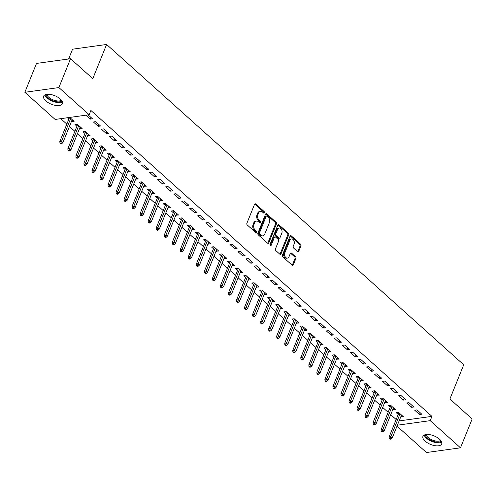 <?xml version="1.0" encoding="UTF-8"?>
<svg xmlns="http://www.w3.org/2000/svg" width="497" height="497" viewBox="0 0 497 497"><rect width="100%" height="100%" fill="white"/><g stroke="black" fill="none" stroke-linecap="round" stroke-linejoin="round"><path stroke-width="0.75" d="M264.379 212.741A0.888 0.621 82.1 0 0 264.124 211.511L255.75 204A1.274 0.888 82.1 0 0 255.147 203.789A1.274 0.888 82.1 0 0 254.532 204.342L246.903 223.228A1.274 0.888 82.1 0 0 247.27 224.979L255.644 232.497A0.888 0.621 82.1 0 0 256.241 231.024L255.154 230.055A4.069 2.839 82.1 0 1 253.992 224.433L254.626 222.861A4.069 2.839 82.1 0 1 256.589 221.097A4.069 2.839 82.1 0 1 258.502 221.768L259.589 222.737A0.888 0.621 82.1 0 0 260.18 221.271L259.099 220.295A4.069 2.839 82.1 0 1 257.931 214.679L258.57 213.101A4.069 2.839 82.1 0 1 260.534 211.337A4.069 2.839 82.1 0 1 262.447 212.008L263.528 212.983A0.888 0.621 82.1 0 0 264.379 212.741M263.447 212.902A0.888 0.621 82.1 0 0 263.205 211.641L254.831 204.124A1.274 0.888 82.1 0 0 254.712 204.037M255.564 232.416A0.888 0.621 82.1 0 0 255.321 231.155L254.234 230.179L255.154 230.055M259.502 222.662A0.888 0.621 82.1 0 0 259.26 221.395L258.179 220.426L259.099 220.295M425.134 441.15A10.102 4.61 22 0 1 422.941 436.372A10.102 4.61 22 0 1 429.787 434.664A10.102 4.61 22 0 1 439.485 439.162A10.102 4.61 22 0 1 441.678 443.939A10.102 4.61 22 0 1 434.832 445.647A10.102 4.61 22 0 1 425.134 441.15M45.854 100.941A10.102 4.61 22 0 1 43.661 96.163A10.102 4.61 22 0 1 50.508 94.455A10.102 4.61 22 0 1 60.205 98.953A10.102 4.61 22 0 1 62.398 103.73A10.102 4.61 22 0 1 55.552 105.439A10.102 4.61 22 0 1 45.854 100.941M297.579 251.6A1.274 0.888 82.1 0 0 298.181 251.811A1.274 0.888 82.1 0 0 298.79 251.258L300.933 245.959A1.274 0.888 82.1 0 0 300.567 244.201L291.267 235.858A1.274 0.888 82.1 0 0 290.664 235.646A1.274 0.888 82.1 0 0 290.055 236.199L282.426 255.085A1.274 0.888 82.1 0 0 282.787 256.843L292.093 265.187A1.274 0.888 82.1 0 0 292.69 265.398A1.274 0.888 82.1 0 0 293.305 264.845L295.889 258.446A1.274 0.888 82.1 0 0 295.522 256.688L291.54 253.116A1.274 0.888 82.1 0 0 290.944 252.905A1.274 0.888 82.1 0 0 290.329 253.458L289.049 256.632A3.398 2.373 82.1 0 1 287.409 258.111A3.398 2.373 82.1 0 1 285.017 256.471A3.398 2.373 82.1 0 1 284.831 252.849L289.857 240.418A3.398 2.373 82.1 0 1 291.497 238.939A3.398 2.373 82.1 0 1 293.889 240.579A3.398 2.373 82.1 0 1 294.069 244.201L293.236 246.27A1.274 0.888 82.1 0 0 293.597 248.028L297.579 251.6M399.134 420.922L431.936 416.374L90.889 110.458L89.162 114.732L55.13 119.448L24.85 92.287L58.882 87.571L89.162 114.732M431.936 416.374L430.209 420.655L460.489 447.816L426.457 452.531L397.028 426.128M24.85 92.287L36.511 63.43L70.543 58.714L92.79 78.675L106.606 44.469L463.72 364.798L449.903 398.998L472.15 418.959L460.489 447.816M70.543 58.714L58.882 87.571M276.413 223.967A1.274 0.888 82.1 0 0 276.046 222.209L266.746 213.865A1.274 0.888 82.1 0 0 266.15 213.654A1.274 0.888 82.1 0 0 265.535 214.207L257.906 233.093A1.274 0.888 82.1 0 0 258.266 234.845L267.572 243.195A1.274 0.888 82.1 0 0 268.169 243.4A1.274 0.888 82.1 0 0 268.784 242.853L276.413 223.967L275.493 224.091A1.274 0.888 82.1 0 0 275.127 222.339L265.827 213.99A1.274 0.888 82.1 0 0 265.715 213.903M279.003 224.861L288.31 233.205A1.274 0.888 82.1 0 1 288.676 234.963L281.041 253.849A1.274 0.888 82.1 0 1 280.432 254.402A1.274 0.888 82.1 0 1 279.83 254.191L275.847 250.618A1.274 0.888 82.1 0 1 275.487 248.86L278.581 241.2A1.274 0.888 82.1 0 0 278.214 239.448L275.574 237.075A1.274 0.888 82.1 0 0 274.978 236.864A1.274 0.888 82.1 0 0 274.363 237.417L271.138 245.394A0.888 0.621 82.1 0 1 270.039 244.4L277.792 225.203A1.274 0.888 82.1 0 1 278.407 224.65A1.274 0.888 82.1 0 1 279.003 224.861L278.084 224.992L287.39 233.335L288.31 233.205M106.606 44.469L72.574 49.184L68.617 58.981M411.485 407.316L413.784 407L408.963 402.676L406.664 402.992L411.485 407.316L412.187 405.571M392.773 409.578L395.388 409.547L390.567 405.223L388.269 405.54L390.176 407.254M395.419 392.903L397.718 392.587L392.897 388.263L390.599 388.586L395.419 392.903L396.128 391.158M376.707 395.171L379.323 395.134L374.502 390.816L372.203 391.133L374.111 392.847M379.354 378.497L381.653 378.18L376.832 373.856L374.533 374.173L379.354 378.497L380.062 376.751M360.642 380.758L363.257 380.727L358.436 376.403L356.138 376.72L358.051 378.434M363.288 364.09L365.587 363.767L360.772 359.443L358.474 359.766L363.288 364.09L363.997 362.338M344.576 366.351L347.192 366.314L342.377 361.996L340.072 362.313L341.986 364.028M347.223 349.677L349.528 349.36L344.707 345.036L342.408 345.353L347.223 349.677L347.931 347.931M328.511 351.944L331.126 351.907L326.312 347.583L324.013 347.9L325.92 349.615M331.164 335.27L333.462 334.947L328.641 330.629L326.343 330.946L331.164 335.27L331.866 333.518M312.451 337.531L315.067 337.5L310.246 333.176L307.947 333.493L309.855 335.208M315.098 320.857L317.397 320.54L312.576 316.216L310.277 316.533L315.098 320.857L315.8 319.111M296.386 323.125L299.001 323.087L294.181 318.763L291.882 319.086L293.789 320.795M299.032 306.45L301.331 306.127L296.51 301.809L294.212 302.126L299.032 306.45L299.741 304.698M280.32 308.712L282.936 308.68L278.115 304.357L275.816 304.673L277.73 306.388M282.967 292.037L285.266 291.72L280.451 287.396L278.146 287.713L282.967 292.037L283.675 290.291M264.255 294.305L266.87 294.267L262.049 289.944L259.751 290.267L261.664 291.975M266.901 277.63L269.206 277.314L264.385 272.99L262.087 273.307L266.901 277.63L267.61 275.885M248.189 279.892L250.805 279.861L245.99 275.537L243.692 275.854L245.599 277.568M250.842 263.217L253.141 262.901L248.32 258.577L246.021 258.9L250.842 263.217L251.544 261.472M232.13 265.485L234.746 265.448L229.925 261.124L227.626 261.447L229.533 263.155M234.777 248.811L237.075 248.494L232.254 244.17L229.956 244.487L234.777 248.811L235.479 247.065M216.065 251.072L218.68 251.041L213.859 246.717L211.56 247.034L213.468 248.748M218.711 234.398L221.01 234.081L216.189 229.757L213.89 230.08L218.711 234.398L219.419 232.652M199.999 236.665L202.614 236.628L197.794 232.304L195.495 232.627L197.408 234.342M202.646 219.991L204.944 219.674L200.129 215.35L197.825 215.667L202.646 219.991L203.354 218.245M183.933 222.252L186.549 222.221L181.728 217.897L179.429 218.214L181.343 219.929M186.58 205.584L188.879 205.261L184.064 200.937L181.765 201.26L186.58 205.584L187.288 203.832M167.868 207.845L170.483 207.808L165.669 203.49L163.364 203.807L165.277 205.522M170.521 191.171L172.819 190.854L167.998 186.53L165.7 186.847L170.521 191.171L171.223 189.425M151.802 193.439L154.424 193.401L149.603 189.077L147.305 189.394L149.212 191.109M154.455 176.764L156.754 176.441L151.933 172.124L149.634 172.44L154.455 176.764L155.157 175.012M135.743 179.026L138.359 178.995L133.538 174.671L131.239 174.987L133.146 176.702M138.39 162.351L140.688 162.034L135.867 157.711L133.569 158.027L138.39 162.351L139.098 160.606M119.678 164.619L122.293 164.582L117.472 160.258L115.174 160.574L117.081 162.289M122.324 147.944L124.623 147.621L119.802 143.304L117.503 143.621L122.324 147.944L123.032 146.193M103.612 150.206L106.228 150.175L101.407 145.851L99.108 146.168L101.021 147.882M106.259 133.531L108.557 133.215L103.743 128.891L101.444 129.208L106.259 133.531L106.967 131.786M87.547 135.799L90.162 135.762L85.347 131.438L83.042 131.761L84.956 133.469M88.118 114.882L92.498 118.808L90.193 119.125L90.901 117.373M85.819 115.198L90.193 119.125M67.424 117.746L68.89 119.063M71.481 121.386L71.798 121.672L72.506 119.926M69.723 117.429L74.103 121.355L71.798 121.672M60.758 118.671L66.84 124.132M69.437 126.455L74.873 131.332M77.47 133.662L82.906 138.539M85.503 140.868L90.939 145.745M93.535 148.069L98.971 152.952M101.562 155.275L107.004 160.152M109.595 162.482L115.037 167.359M117.627 169.682L123.07 174.565M125.66 176.889L131.102 181.772M133.693 184.095L139.135 188.972M141.726 191.302L147.162 196.178M149.759 198.502L155.194 203.385M157.791 205.708L163.227 210.585M165.824 212.915L171.26 217.792M173.857 220.121L179.293 224.998M181.883 227.322L187.326 232.205M189.916 234.528L195.358 239.405M197.949 241.735L203.391 246.611M205.982 248.935L211.424 253.818M214.014 256.141L219.457 261.024M222.047 263.348L227.489 268.225M230.08 270.554L235.516 275.431M238.113 277.755L243.549 282.638M246.145 284.961L251.581 289.838M254.178 292.168L259.614 297.044M262.211 299.374L267.647 304.251M270.238 306.574L275.68 311.457M278.27 313.781L283.712 318.658M286.303 320.987L291.745 325.864M294.336 328.188L299.778 333.071M302.369 335.394L307.811 340.277M310.401 342.601L315.843 347.478M318.434 349.807L323.87 354.684M326.467 357.008L331.903 361.891M334.5 364.214L339.936 369.091M342.532 371.421L347.968 376.297M350.565 378.627L356.001 383.504M358.592 385.827L364.034 390.71M366.624 393.034L372.067 397.911M374.657 400.24L380.099 405.117M382.69 407.441L388.132 412.324M390.723 414.647L396.165 419.53M79.514 128.593L82.129 128.555L77.315 124.238L75.016 124.554L76.923 126.269M98.226 126.331L100.524 126.008L95.71 121.684L93.411 122.007L98.226 126.331L98.934 124.579M95.579 142.999L98.195 142.968L93.374 138.644L91.075 138.961L92.989 140.676M114.291 140.738L116.59 140.421L111.775 136.097L109.47 136.414L114.291 140.738L115 138.992M111.645 157.412L114.26 157.375L109.439 153.051L107.141 153.374L109.054 155.083M130.357 155.145L132.656 154.828L127.835 150.504L125.536 150.827L130.357 155.145L131.065 153.399M127.71 171.819L130.326 171.788L125.505 167.464L123.206 167.781L125.114 169.496M146.422 169.558L148.721 169.241L143.9 164.917L141.602 165.234L146.422 169.558L147.124 167.812M143.776 186.232L146.391 186.195L141.57 181.871L139.272 182.194L141.179 183.902M162.488 183.965L164.787 183.648L159.966 179.324L157.667 179.647L162.488 183.965L163.19 182.219M159.835 200.639L162.451 200.608L157.636 196.284L155.337 196.601L157.245 198.315M178.547 198.378L180.852 198.061L176.031 193.737L173.733 194.054L178.547 198.378L179.255 196.626M175.901 215.052L178.516 215.015L173.702 210.691L171.397 211.014L173.31 212.722M194.613 212.784L196.911 212.468L192.097 208.144L189.792 208.46L194.613 212.784L195.321 211.039M191.966 229.459L194.582 229.428L189.761 225.104L187.462 225.421L189.376 227.135M210.678 227.197L212.977 226.874L208.156 222.557L205.857 222.873L210.678 227.197L211.387 225.445M208.032 243.872L210.647 243.834L205.826 239.511L203.528 239.827L205.435 241.542M226.744 241.604L229.042 241.287L224.222 236.963L221.923 237.28L226.744 241.604L227.452 239.858M224.097 258.278L226.713 258.247L221.892 253.924L219.593 254.24L221.5 255.955M242.809 256.017L245.108 255.694L240.287 251.376L237.988 251.693L242.809 256.017L243.511 254.265M240.157 272.691L242.778 272.654L237.957 268.33L235.659 268.647L237.566 270.362M258.869 270.424L261.173 270.107L256.353 265.783L254.054 266.1L258.869 270.424L259.577 268.678M256.222 287.098L258.838 287.061L254.023 282.743L251.718 283.06L253.632 284.775M274.934 284.837L277.233 284.514L272.418 280.19L270.12 280.513L274.934 284.837L275.642 283.085M272.288 301.505L274.903 301.474L270.082 297.15L267.784 297.467L269.697 299.182M291 299.244L293.298 298.927L288.477 294.603L286.179 294.92L291 299.244L291.708 297.498M288.353 315.918L290.969 315.881L286.148 311.563L283.849 311.88L285.756 313.595M307.065 313.65L309.364 313.334L304.543 309.01L302.244 309.333L307.065 313.65L307.773 311.905M304.419 330.325L307.034 330.294L302.213 325.97L299.915 326.287L301.822 328.001M323.131 328.063L325.429 327.747L320.608 323.423L318.31 323.74L323.131 328.063L323.833 326.318M320.484 344.738L323.1 344.701L318.279 340.377L315.98 340.7L317.887 342.408M339.196 342.47L341.495 342.153L336.674 337.83L334.375 338.153L339.196 342.47L339.898 340.725M336.544 359.145L339.159 359.114L334.344 354.79L332.046 355.106L333.953 356.821M355.256 356.883L357.554 356.566L352.74 352.243L350.441 352.559L355.256 356.883L355.964 355.138M352.609 373.558L355.225 373.52L350.404 369.196L348.105 369.519L350.018 371.228M371.321 371.29L373.62 370.973L368.805 366.649L366.5 366.966L371.321 371.29L372.029 369.544M368.675 387.964L371.29 387.933L366.469 383.609L364.171 383.926L366.084 385.641M387.387 385.703L389.685 385.38L384.864 381.062L382.566 381.379L387.387 385.703L388.095 383.951M384.74 402.377L387.356 402.34L382.535 398.016L380.236 398.339L382.143 400.048M403.452 400.11L405.751 399.793L400.93 395.469L398.631 395.786L403.452 400.11L404.154 398.364M400.806 416.784L403.421 416.753L398.6 412.429L396.302 412.746L398.209 414.461M419.518 414.523L421.816 414.2L416.995 409.882L414.697 410.199L419.518 414.523L420.22 412.771M397.407 425.196L430.209 420.655M79.831 128.878L80.539 127.126M87.863 136.079L88.572 134.333M95.896 143.285L96.604 141.539M103.929 150.492L104.637 148.746M111.962 157.698L112.67 155.946M119.994 164.898L120.696 163.153M128.027 172.105L128.729 170.359M136.06 179.311L136.762 177.559M144.093 186.512L144.795 184.766M152.119 193.718L152.827 191.972M160.152 200.925L160.86 199.179M168.185 208.131L168.893 206.379M176.218 215.331L176.926 213.586M184.25 222.538L184.959 220.792M192.283 229.744L192.991 227.999M200.316 236.951L201.024 235.199M208.349 244.151L209.051 242.406M216.381 251.358L217.083 249.612M224.414 258.564L225.116 256.812M232.441 265.771L233.149 264.019M240.473 272.971L241.182 271.225M248.506 280.178L249.214 278.432M256.539 287.384L257.247 285.632M264.572 294.584L265.28 292.839M272.604 301.791L273.313 300.045M280.637 308.997L281.345 307.252M288.67 316.204L289.372 314.452M296.703 323.404L297.405 321.658M304.736 330.611L305.438 328.865M312.768 337.817L313.47 336.065M320.795 345.024L321.503 343.272M328.828 352.224L329.536 350.478M336.86 359.43L337.569 357.685M344.893 366.637L345.601 364.885M352.926 373.837L353.634 372.091M360.959 381.044L361.667 379.298M368.991 388.25L369.7 386.504M377.024 395.457L377.726 393.705M385.057 402.657L385.759 400.911M393.09 409.863L393.792 408.118M401.122 417.07L401.824 415.318M260.534 211.337L259.614 211.467A4.069 2.839 82.1 0 0 257.645 213.232L258.57 213.101M258.179 220.426A4.069 2.839 82.1 0 1 257.011 214.803L257.645 213.232M256.589 221.097L255.669 221.221A4.069 2.839 82.1 0 0 253.706 222.985L254.626 222.861M254.234 230.179A4.069 2.839 82.1 0 1 253.072 224.563L253.706 222.985M267.684 243.281A1.274 0.888 82.1 0 0 267.864 242.977L275.493 224.091M267.019 216.114A0.888 0.621 82.1 0 0 266.168 216.35L259.471 232.925A0.888 0.621 82.1 0 0 259.732 234.155L260.875 235.18A4.069 2.839 82.1 0 0 262.789 235.851A4.069 2.839 82.1 0 0 264.752 234.087L269.331 222.755A4.069 2.839 82.1 0 0 268.163 217.139L267.019 216.114M266.603 215.965L265.684 216.089A0.888 0.621 82.1 0 0 265.249 216.481L266.168 216.35M262.789 235.851L261.869 235.982A4.069 2.839 82.1 0 1 259.95 235.311L258.807 234.286A0.888 0.621 82.1 0 1 258.552 233.056L265.249 216.481M279.941 254.278A1.274 0.888 82.1 0 0 280.122 253.973L287.751 235.093A1.274 0.888 82.1 0 0 287.39 233.335M274.978 236.864L274.058 236.994A1.274 0.888 82.1 0 0 273.443 237.547L270.219 245.518L271.138 245.394M281.793 233.255A3.398 2.373 82.1 0 0 281.606 229.633A3.398 2.373 82.1 0 0 279.215 227.993A3.398 2.373 82.1 0 0 277.575 229.471L275.804 233.851A1.274 0.888 82.1 0 0 276.17 235.609L278.811 237.976A1.274 0.888 82.1 0 0 279.407 238.187A1.274 0.888 82.1 0 0 280.022 237.634L281.793 233.255M279.215 227.993L278.295 228.123A3.398 2.373 82.1 0 0 276.655 229.602L277.575 229.471M279.407 238.187L278.488 238.318A1.274 0.888 82.1 0 1 277.891 238.106L275.245 235.733A1.274 0.888 82.1 0 1 274.884 233.981L276.655 229.602M291.497 238.939L290.577 239.069A3.398 2.373 82.1 0 0 288.931 240.542L289.857 240.418M287.409 258.111L286.489 258.235A3.398 2.373 82.1 0 1 284.098 256.601A3.398 2.373 82.1 0 1 283.911 252.973L288.931 240.542M292.205 265.274A1.274 0.888 82.1 0 0 292.385 264.969L294.969 258.57A1.274 0.888 82.1 0 0 294.603 256.819L290.621 253.246A1.274 0.888 82.1 0 0 290.509 253.159M297.691 251.687A1.274 0.888 82.1 0 0 297.871 251.383L300.014 246.09A1.274 0.888 82.1 0 0 299.648 244.331L290.347 235.988A1.274 0.888 82.1 0 0 290.236 235.901M59.957 143.124L60.758 143.844L61.678 143.714L60.876 142.993L59.957 143.124L59.826 141.496L61.479 141.266L62.926 142.564L72.189 119.64M60.876 142.993L70.742 118.342M59.826 141.496L69.543 117.454M62.926 142.564L61.678 143.714M67.983 150.33L68.791 151.051L69.71 150.92L68.909 150.2L67.983 150.33L67.859 148.702L69.512 148.473L70.959 149.771L80.222 126.847M68.909 150.2L78.774 125.548M67.859 148.702L77.631 124.517M70.959 149.771L69.71 150.92M76.016 157.53L76.824 158.251L77.743 158.127L76.936 157.406L76.016 157.53L75.892 155.909L77.544 155.679L78.992 156.971L88.255 134.047M76.936 157.406L86.807 132.755M75.892 155.909L85.664 131.724M78.992 156.971L77.743 158.127M61.889 100.891A8.741 3.988 22 0 1 55.832 101.593A8.741 3.988 22 0 1 45.997 94.473M46.842 94.318A8.095 3.69 -158 0 0 55.931 100.717A8.095 3.69 -158 0 0 61.392 100.195M44.91 94.877A10.039 4.579 -158 0 0 56.068 102.283A10.039 4.579 -158 0 0 62.392 101.941M441.168 441.106A8.741 3.988 22 0 1 435.111 441.808A8.741 3.988 22 0 1 425.277 434.682M426.122 434.527A8.095 3.69 -158 0 0 435.21 440.926A8.095 3.69 -158 0 0 440.671 440.404M424.189 435.086A10.039 4.579 -158 0 0 435.347 442.492A10.039 4.579 -158 0 0 441.671 442.15M84.049 164.737L84.857 165.458L85.776 165.333L84.968 164.613L84.049 164.737L83.925 163.109L85.577 162.879L87.025 164.178L96.288 141.254M84.968 164.613L94.84 139.955M83.925 163.109L93.691 138.93M87.025 164.178L85.776 165.333M92.082 171.943L92.883 172.664L93.809 172.534L93.001 171.813L92.082 171.943L91.957 170.316L93.61 170.086L95.057 171.384L104.32 148.46M93.001 171.813L102.873 147.162M91.957 170.316L101.723 146.13M95.057 171.384L93.809 172.534M100.114 179.15L100.916 179.871L101.835 179.74L101.034 179.019L100.114 179.15L99.99 177.522L101.643 177.292L103.09 178.591L112.353 155.667M101.034 179.019L110.906 154.368M99.99 177.522L109.756 153.337M103.09 178.591L101.835 179.74M108.147 186.35L108.949 187.071L109.868 186.947L109.067 186.226L108.147 186.35L108.017 184.722L109.675 184.499L111.123 185.791L120.386 162.867M109.067 186.226L118.938 161.575M108.017 184.722L117.789 160.543M111.123 185.791L109.868 186.947M116.18 193.557L116.981 194.277L117.901 194.153L117.099 193.432L116.18 193.557L116.049 191.929L117.708 191.699L119.156 192.998L128.412 170.073M117.099 193.432L126.971 168.775M116.049 191.929L125.822 167.75M119.156 192.998L117.901 194.153M124.213 200.763L125.014 201.484L125.934 201.353L125.132 200.633L124.213 200.763L124.082 199.135L125.741 198.906L127.182 200.204L136.445 177.28M125.132 200.633L135.004 175.981M124.082 199.135L133.855 174.95M127.182 200.204L125.934 201.353M132.245 207.97L133.047 208.684L133.966 208.56L133.165 207.839L132.245 207.97L132.115 206.342L133.774 206.112L135.215 207.411L144.478 184.48M133.165 207.839L143.037 183.188M132.115 206.342L141.887 182.157M135.215 207.411L133.966 208.56M140.278 215.17L141.08 215.891L141.999 215.766L141.198 215.046L140.278 215.17L140.148 213.542L141.807 213.312L143.248 214.611L152.511 191.687M141.198 215.046L151.063 190.388M140.148 213.542L149.92 189.363M143.248 214.611L141.999 215.766M148.311 222.376L149.112 223.097L150.032 222.967L149.23 222.246L148.311 222.376L148.181 220.749L149.833 220.519L151.281 221.817L160.543 198.893M149.23 222.246L159.096 197.595M148.181 220.749L157.953 196.57M151.281 221.817L150.032 222.967M156.338 229.583L157.145 230.304L158.065 230.173L157.257 229.452L156.338 229.583L156.213 227.955L157.866 227.725L159.313 229.024L168.576 206.1M157.257 229.452L167.129 204.801M156.213 227.955L165.986 203.77M159.313 229.024L158.065 230.173M164.37 236.783L165.178 237.504L166.097 237.38L165.29 236.659L164.37 236.783L164.246 235.162L165.899 234.932L167.346 236.224L176.609 213.3M165.29 236.659L175.161 212.008M164.246 235.162L174.012 210.977M167.346 236.224L166.097 237.38M172.403 243.99L173.211 244.71L174.13 244.586L173.323 243.865L172.403 243.99L172.279 242.362L173.931 242.132L175.379 243.431L184.642 220.506M173.323 243.865L183.194 219.208M172.279 242.362L182.045 218.183M175.379 243.431L174.13 244.586M180.436 251.196L181.237 251.917L182.163 251.786L181.355 251.066L180.436 251.196L180.312 249.569L181.964 249.339L183.412 250.637L192.674 227.713M181.355 251.066L191.227 226.415M180.312 249.569L190.078 225.383M183.412 250.637L182.163 251.786M188.469 258.403L189.27 259.123L190.189 258.993L189.388 258.272L188.469 258.403L188.338 256.775L189.997 256.545L191.444 257.844L200.707 234.919M189.388 258.272L199.26 233.621M188.338 256.775L198.11 232.59M191.444 257.844L190.189 258.993M196.501 265.603L197.303 266.324L198.222 266.199L197.421 265.479L196.501 265.603L196.371 263.982L198.03 263.752L199.477 265.044L208.734 242.12M197.421 265.479L207.292 240.828M196.371 263.982L206.143 239.796M199.477 265.044L198.222 266.199M204.534 272.81L205.336 273.53L206.255 273.406L205.454 272.685L204.534 272.81L204.404 271.182L206.062 270.952L207.51 272.25L216.767 249.326M205.454 272.685L215.325 248.028M204.404 271.182L214.176 247.003M207.51 272.25L206.255 273.406M212.567 280.016L213.368 280.737L214.288 280.606L213.486 279.886L212.567 280.016L212.436 278.388L214.095 278.158L215.536 279.457L224.799 256.533M213.486 279.886L223.358 255.234M212.436 278.388L222.209 254.203M215.536 279.457L214.288 280.606M220.6 287.223L221.401 287.943L222.321 287.813L221.519 287.092L220.6 287.223L220.469 285.595L222.128 285.365L223.569 286.663L232.832 263.733M221.519 287.092L231.385 262.441M220.469 285.595L230.241 261.41M223.569 286.663L222.321 287.813M228.632 294.423L229.434 295.143L230.353 295.019L229.552 294.299L228.632 294.423L228.502 292.795L230.161 292.571L231.602 293.864L240.865 270.94M229.552 294.299L239.417 269.641M228.502 292.795L238.274 268.616M231.602 293.864L230.353 295.019M236.659 301.629L237.467 302.35L238.386 302.219L237.585 301.499L236.659 301.629L236.535 300.002L238.187 299.772L239.635 301.07L248.898 278.146M237.585 301.499L247.45 276.848M236.535 300.002L246.307 275.823M239.635 301.07L238.386 302.219M244.692 308.836L245.499 309.556L246.419 309.426L245.611 308.705L244.692 308.836L244.567 307.208L246.22 306.978L247.668 308.277L256.93 285.353M245.611 308.705L255.483 284.054M244.567 307.208L254.34 283.023M247.668 308.277L246.419 309.426M252.725 316.036L253.532 316.757L254.452 316.632L253.644 315.912L252.725 316.036L252.6 314.415L254.253 314.185L255.7 315.477L264.963 292.553M253.644 315.912L263.516 291.261M252.6 314.415L262.366 290.229M255.7 315.477L254.452 316.632M260.757 323.243L261.565 323.963L262.484 323.839L261.677 323.118L260.757 323.243L260.633 321.615L262.286 321.385L263.733 322.683L272.996 299.759M261.677 323.118L271.548 298.461M260.633 321.615L270.399 297.436M263.733 322.683L262.484 323.839M268.79 330.449L269.591 331.17L270.511 331.039L269.709 330.319L268.79 330.449L268.666 328.821L270.318 328.592L271.766 329.89L281.029 306.966M269.709 330.319L279.581 305.667M268.666 328.821L278.432 304.636M271.766 329.89L270.511 331.039M276.823 337.656L277.624 338.376L278.544 338.246L277.742 337.525L276.823 337.656L276.692 336.028L278.351 335.798L279.799 337.096L289.061 314.172M277.742 337.525L287.614 312.874M276.692 336.028L286.465 311.843M279.799 337.096L278.544 338.246M284.856 344.856L285.657 345.577L286.576 345.452L285.775 344.732L284.856 344.856L284.725 343.234L286.384 343.005L287.831 344.297L297.088 321.373M285.775 344.732L295.647 320.08M284.725 343.234L294.497 319.049M287.831 344.297L286.576 345.452M292.888 352.062L293.69 352.783L294.609 352.659L293.808 351.938L292.888 352.062L292.758 350.435L294.417 350.205L295.858 351.503L305.121 328.579M293.808 351.938L303.679 327.281M292.758 350.435L302.53 326.256M295.858 351.503L294.609 352.659M300.921 359.269L301.722 359.99L302.642 359.859L301.841 359.138L300.921 359.269L300.791 357.641L302.449 357.411L303.891 358.71L313.153 335.786M301.841 359.138L311.712 334.487M300.791 357.641L310.563 333.456M303.891 358.71L302.642 359.859M308.954 366.475L309.755 367.196L310.675 367.066L309.873 366.345L308.954 366.475L308.823 364.848L310.482 364.618L311.923 365.916L321.186 342.992M309.873 366.345L319.739 341.694M308.823 364.848L318.596 340.662M311.923 365.916L310.675 367.066M316.987 373.676L317.788 374.396L318.707 374.272L317.906 373.551L316.987 373.676L316.856 372.048L318.509 371.824L319.956 373.117L329.219 350.192M317.906 373.551L327.772 348.894M316.856 372.048L326.628 347.869M319.956 373.117L318.707 374.272M325.013 380.882L325.821 381.603L326.74 381.472L325.939 380.752L325.013 380.882L324.889 379.254L326.541 379.025L327.989 380.323L337.252 357.399M325.939 380.752L335.804 356.101M324.889 379.254L334.661 355.075M327.989 380.323L326.74 381.472M333.046 388.089L333.854 388.809L334.773 388.679L333.965 387.958L333.046 388.089L332.922 386.461L334.574 386.231L336.022 387.53L345.285 364.605M333.965 387.958L343.837 363.307M332.922 386.461L342.688 362.276M336.022 387.53L334.773 388.679M341.079 395.289L341.886 396.01L342.806 395.885L341.998 395.165L341.079 395.289L340.954 393.667L342.607 393.438L344.054 394.73L353.317 371.806M341.998 395.165L351.87 370.513M340.954 393.667L350.72 369.482M344.054 394.73L342.806 395.885M349.111 402.495L349.913 403.216L350.839 403.092L350.031 402.371L349.111 402.495L348.987 400.868L350.64 400.638L352.087 401.936L361.35 379.012M350.031 402.371L359.903 377.714M348.987 400.868L358.753 376.689M352.087 401.936L350.839 403.092M357.144 409.702L357.946 410.423L358.865 410.292L358.064 409.571L357.144 409.702L357.02 408.074L358.672 407.844L360.12 409.143L369.383 386.219M358.064 409.571L367.935 384.92M357.02 408.074L366.786 383.889M360.12 409.143L358.865 410.292M365.177 416.908L365.978 417.629L366.898 417.499L366.096 416.778L365.177 416.908L365.046 415.281L366.705 415.051L368.153 416.349L377.416 393.425M366.096 416.778L375.968 392.127M365.046 415.281L374.819 391.096M368.153 416.349L366.898 417.499M373.21 424.109L374.011 424.829L374.931 424.705L374.129 423.984L373.21 424.109L373.079 422.487L374.738 422.257L376.186 423.55L385.442 400.625M374.129 423.984L384.001 399.333M373.079 422.487L382.852 398.302M376.186 423.55L374.931 424.705M381.242 431.315L382.044 432.036L382.963 431.912L382.162 431.191L381.242 431.315L381.112 429.688L382.771 429.458L384.212 430.756L393.475 407.832M382.162 431.191L392.034 406.534M381.112 429.688L390.884 405.509M384.212 430.756L382.963 431.912M389.275 438.522L390.077 439.242L390.996 439.112L390.195 438.391L389.275 438.522L389.145 436.894L390.804 436.664L392.245 437.963L401.508 415.038M390.195 438.391L400.06 413.74M389.145 436.894L398.917 412.709M392.245 437.963L390.996 439.112M263.205 211.641L264.124 211.511M255.321 231.155L256.241 231.024M259.26 221.395L260.18 221.271M257.011 214.803L257.931 214.679M253.072 224.563L253.992 224.433M254.831 204.124L255.75 204M267.864 242.977L268.784 242.853M265.827 213.99L266.746 213.865M275.127 222.339L276.046 222.209M258.552 233.056L259.471 232.925M258.807 234.286L259.732 234.155M259.95 235.311L260.875 235.18M287.751 235.093L288.676 234.963M280.122 253.973L281.041 253.849M273.443 237.547L274.363 237.417M274.884 233.981L275.804 233.851M275.245 235.733L276.17 235.609M277.891 238.106L278.811 237.976M283.911 252.973L284.831 252.849M290.621 253.246L291.54 253.116M294.603 256.819L295.522 256.688M294.969 258.57L295.889 258.446M292.385 264.969L293.305 264.845M290.347 235.988L291.267 235.858M299.648 244.331L300.567 244.201M300.014 246.09L300.933 245.959M297.871 251.383L298.79 251.258"/></g></svg>
